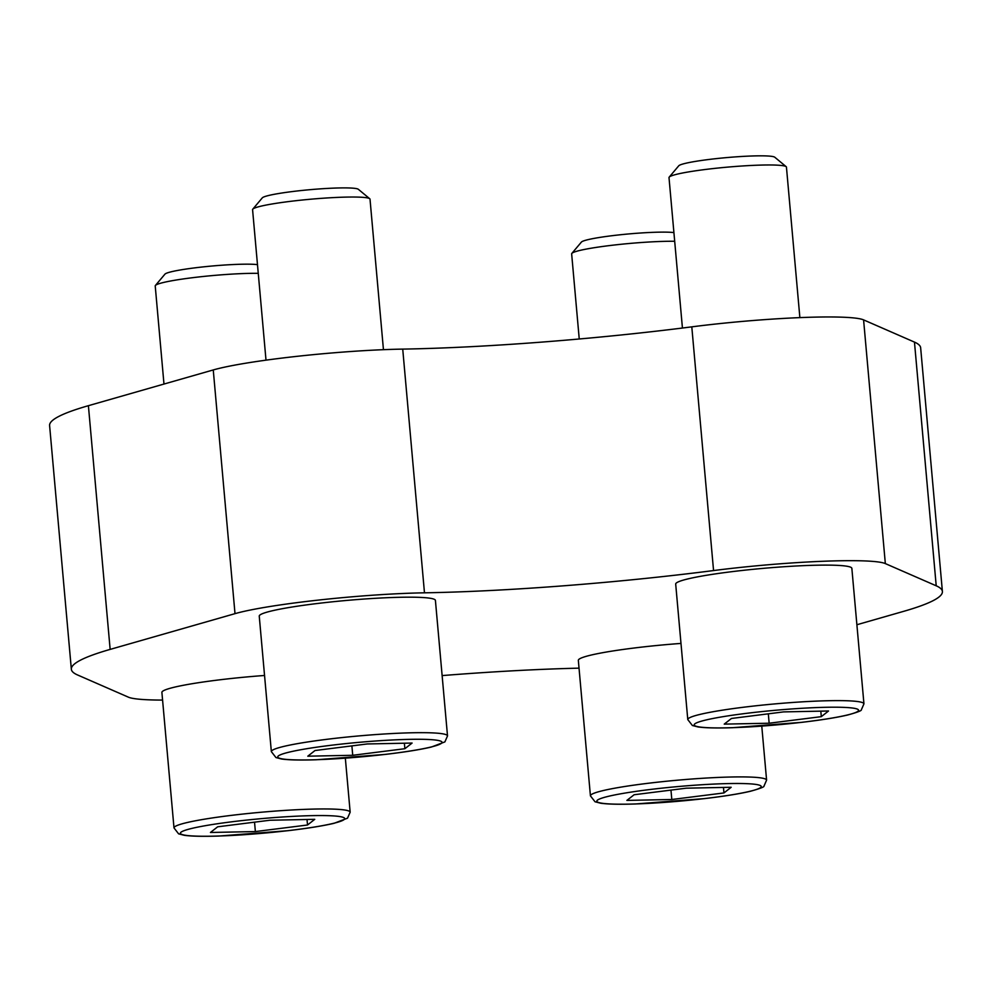<?xml version="1.0" encoding="UTF-8"?>
<svg xmlns="http://www.w3.org/2000/svg" width="992" height="992" viewBox="0 0 992 992"><rect width="100%" height="100%" fill="white"/><g stroke="black" fill="none" stroke-linecap="round" stroke-linejoin="round"><path stroke-width="1.49" d="M856.89 624.737L903.6 611.357A437.261 38.874 174.9 0 0 942.4 591.505A437.261 38.874 174.9 0 0 936.212 585.801L885.335 563.592A123.802 11.011 174.9 0 0 713.558 570.561A281.021 24.986 174.9 0 1 424.477 592.819L402.727 349.11A123.802 11.011 174.9 0 0 213.255 369.942L88.4 405.691A437.261 38.874 174.9 0 0 49.6 425.543L71.35 669.253A437.261 38.874 174.9 0 0 77.537 674.957L128.414 697.178A123.802 11.011 174.9 0 0 162.589 700.079M402.727 349.11A281.021 24.986 174.9 0 0 691.796 326.852A123.802 11.011 174.9 0 1 863.586 319.883L914.463 342.104A437.261 38.874 174.9 0 1 920.65 347.808L942.4 591.505M424.477 592.819A123.802 11.011 174.9 0 0 235.005 613.651L110.149 649.4A437.261 38.874 174.9 0 0 71.35 669.253M579.03 668.149A281.021 24.986 174.9 0 0 442.134 675.589M680.983 643.424A88.437 7.862 174.9 0 0 579.055 659.221A88.437 7.862 174.9 0 0 578.336 660.35L590.426 795.857A88.437 7.862 -5.1 0 1 591.145 794.716A88.437 7.862 -5.1 0 1 683.798 779.65A88.437 7.862 -5.1 0 1 766.593 780.134L761.769 726.132M264.554 675.478A88.437 7.862 174.9 0 0 162.614 691.275A88.437 7.862 174.9 0 0 161.894 692.416L173.997 827.911A88.437 7.862 -5.1 0 1 174.716 826.782A88.437 7.862 -5.1 0 1 267.369 811.704A88.437 7.862 -5.1 0 1 350.164 812.188L345.34 758.186M435.414 600.408A88.437 7.862 174.9 0 0 352.631 599.924A88.437 7.862 174.9 0 0 259.966 614.99A88.437 7.862 174.9 0 0 259.247 616.131L271.349 751.626A88.437 7.862 -5.1 0 1 272.068 750.498A88.437 7.862 -5.1 0 1 364.721 735.419A88.437 7.862 -5.1 0 1 447.516 735.903L435.414 600.408M851.855 568.342A88.437 7.862 174.9 0 0 769.06 567.858A88.437 7.862 174.9 0 0 676.408 582.936A88.437 7.862 174.9 0 0 675.688 584.065L687.778 719.572A88.437 7.862 -5.1 0 1 688.498 718.431A88.437 7.862 -5.1 0 1 781.15 703.365A88.437 7.862 -5.1 0 1 863.945 703.849L851.855 568.342M724.234 724.123L769.16 723.218L821.302 716.658L828.531 710.991L783.606 711.896L731.464 718.468L724.234 724.123M682.434 328.042L669.005 177.605A58.962 5.245 -5.1 0 1 669.203 177.122A58.962 5.245 -5.1 0 1 669.488 176.849A58.962 5.245 -5.1 0 1 728.636 167.028A58.962 5.245 -5.1 0 1 786.172 166.681A58.962 5.245 -5.1 0 1 786.445 167.127L799.874 317.626M669.203 177.122L678.739 165.813A48.41 4.303 -5.1 0 1 678.974 165.59A48.41 4.303 -5.1 0 1 727.533 157.517A48.41 4.303 -5.1 0 1 774.777 157.232L786.172 166.681M307.805 756.189L352.73 755.284L404.872 748.712L412.102 743.058L367.176 743.963L315.022 750.522L307.805 756.189M266.005 360.158L252.576 209.672A58.962 5.245 -5.1 0 1 252.762 209.188A58.962 5.245 -5.1 0 1 253.047 208.915A58.962 5.245 -5.1 0 1 312.207 199.082A58.962 5.245 -5.1 0 1 369.743 198.747A58.962 5.245 -5.1 0 1 370.016 199.194L383.445 349.68M252.762 209.188L262.297 197.867A48.41 4.303 -5.1 0 1 262.533 197.644A48.41 4.303 -5.1 0 1 311.104 189.584A48.41 4.303 -5.1 0 1 358.348 189.298L369.743 198.747M626.882 800.408L671.807 799.502L723.949 792.943L731.178 787.276L686.253 788.181L634.111 794.753L626.882 800.408M579.241 338.991L571.652 253.89A58.962 5.245 -5.1 0 1 571.838 253.406A58.962 5.245 -5.1 0 1 572.136 253.134A58.962 5.245 -5.1 0 1 613.366 245.123A58.962 5.245 -5.1 0 1 674.684 241.279M571.838 253.406L581.386 242.098A48.41 4.303 -5.1 0 1 581.622 241.874A48.41 4.303 -5.1 0 1 622.988 234.484A48.41 4.303 -5.1 0 1 673.915 232.587M210.453 832.474L255.378 831.569L307.52 824.997L314.749 819.33L269.824 820.248L217.67 826.807L210.453 832.474M163.978 384.053L155.223 285.956A58.962 5.245 -5.1 0 1 155.409 285.473A58.962 5.245 -5.1 0 1 155.694 285.2A58.962 5.245 -5.1 0 1 196.937 277.177A58.962 5.245 -5.1 0 1 258.255 273.333M155.409 285.473L164.945 274.152A48.41 4.303 -5.1 0 1 165.18 273.928A48.41 4.303 -5.1 0 1 206.547 266.538A48.41 4.303 -5.1 0 1 257.474 264.641M768.316 713.818L769.16 723.218M820.818 711.152L821.302 716.658M254.535 822.17L255.378 831.569M307.024 819.491L307.52 824.997M670.964 790.103L671.807 799.502M723.466 787.437L723.949 792.943M351.887 745.885L352.73 755.284M404.376 743.206L404.872 748.712M110.149 649.4L88.4 405.691M235.005 613.651L213.255 369.942M936.212 585.801L914.463 342.104M885.335 563.592L863.586 319.883M713.558 570.561L691.796 326.852M694.846 723.838A82.534 7.341 -5.1 0 1 826.262 707.284A82.534 7.341 -5.1 0 1 808.046 721.556A82.534 7.341 -5.1 0 1 694.846 723.838M278.417 755.892A82.534 7.341 -5.1 0 1 409.82 739.35A82.534 7.341 -5.1 0 1 391.617 753.61A82.534 7.341 -5.1 0 1 278.417 755.892M597.494 800.122A82.534 7.341 -5.1 0 1 728.897 783.568A82.534 7.341 -5.1 0 1 710.694 797.841A82.534 7.341 -5.1 0 1 597.494 800.122M181.052 832.176A82.534 7.341 -5.1 0 1 312.468 815.635A82.534 7.341 -5.1 0 1 294.264 829.895A82.534 7.341 -5.1 0 1 181.052 832.176M863.945 703.849L861.329 709.838C861.75 710.632 857.249 712.343 847.813 714.972C836.752 717.563 821.413 720.018 801.784 722.337L732.766 727.694C716.894 728.227 705.312 727.979 698.021 726.938L692.379 725.499L687.778 719.572M447.516 735.903L444.9 741.892L431.371 747.038C420.31 749.63 404.972 752.085 385.355 754.404L316.324 759.76C300.464 760.281 288.883 760.033 281.579 759.004L275.95 757.553L271.349 751.626M766.593 780.134L763.976 786.123C764.398 786.904 759.897 788.628 750.46 791.256C739.4 793.848 724.061 796.303 704.432 798.622L635.413 803.979C619.541 804.512 607.96 804.252 600.668 803.222L595.026 801.772L590.426 795.857M350.164 812.188L347.535 818.177L334.019 823.323C322.958 825.902 307.619 828.37 288.002 830.688L218.972 836.045C203.1 836.566 191.518 836.318 184.227 835.289L178.597 833.838L173.997 827.911"/></g></svg>
